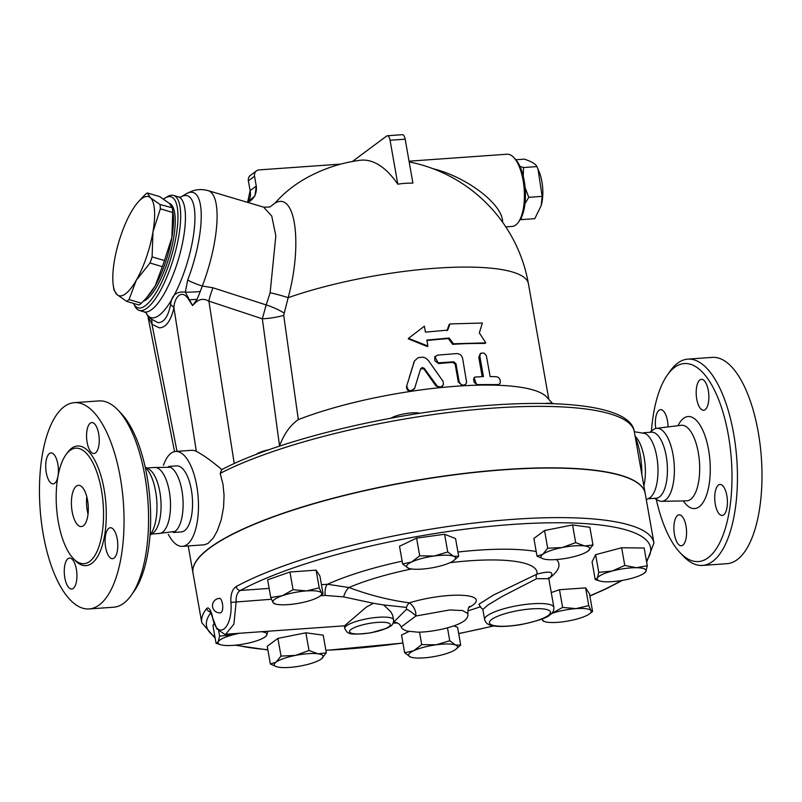 <?xml version="1.0" encoding="UTF-8"?>
<svg xmlns="http://www.w3.org/2000/svg" width="802" height="802" viewBox="0 0 802 802"><rect width="100%" height="100%" fill="white"/><g stroke="black" fill="none" stroke-linecap="round" stroke-linejoin="round"><path stroke-width="1.2" d="M635.114 436.198A33.093 13.363 85.9 0 1 643.886 485.972M163.438 465.3A47.569 19.208 85.9 0 1 175.658 451.446A47.569 19.208 85.9 0 1 197.603 491.576A47.569 19.208 85.9 0 1 187.066 544.508A47.569 19.208 85.9 0 1 182.395 546.352L204.299 544.789L207.969 543.475L213.212 538.132L217.252 530.964L221.272 519.606L223.578 507.095L224.069 495.486L223.026 484.548L220.209 473.37A229.572 52.421 -10 0 1 469.641 410.153A229.572 52.421 -10 0 1 634.322 431.727L645.299 433.551A33.093 13.363 85.9 0 1 657.77 464.649A33.093 13.363 85.9 0 1 650.061 497.601A33.093 13.363 85.9 0 1 649.851 497.751L646.302 499.686M651.424 431.105A99.278 40.08 85.9 0 1 667.434 374.935A99.278 40.08 85.9 0 1 726.432 425.491A99.278 40.08 85.9 0 1 708.166 557.721A99.278 40.08 85.9 0 1 680.046 552.658A99.278 40.08 85.9 0 1 656.267 499.305M680.046 552.658L683.344 556.147A103.408 41.754 -94.1 0 0 702.472 565.43A103.408 41.754 -94.1 0 0 712.637 561.42A103.408 41.754 -94.1 0 0 735.554 446.383A103.408 41.754 -94.1 0 0 687.855 359.126A103.408 41.754 -94.1 0 0 670.211 371.015L667.434 374.935M726.853 495.656A15.509 6.266 85.9 0 1 722.171 515.425A15.509 6.266 85.9 0 1 715.294 504.247A15.509 6.266 85.9 0 1 719.975 484.478A15.509 6.266 85.9 0 1 726.853 495.656M699.905 379.917A15.509 6.266 85.9 0 1 701.429 379.316A15.509 6.266 85.9 0 1 708.587 392.399A15.509 6.266 85.9 0 1 705.148 409.662A15.509 6.266 85.9 0 1 703.625 410.263A15.509 6.266 85.9 0 1 696.467 397.17A15.509 6.266 85.9 0 1 699.905 379.917M655.765 428.489A15.509 6.266 85.9 0 1 660.597 409.662A15.509 6.266 85.9 0 1 667.464 420.839A15.509 6.266 85.9 0 1 668.036 426.925M682.863 545.17A15.509 6.266 85.9 0 1 681.339 545.771A15.509 6.266 85.9 0 1 674.181 532.678A15.509 6.266 85.9 0 1 677.61 515.425A15.509 6.266 85.9 0 1 679.144 514.824A15.509 6.266 85.9 0 1 686.291 527.906A15.509 6.266 85.9 0 1 682.863 545.17M687.835 359.126L712.376 357.381A103.408 41.754 85.9 0 1 760.096 444.639A103.408 41.754 85.9 0 1 737.178 559.686A103.408 41.754 85.9 0 1 727.013 563.686L702.482 565.43M649.831 432.318L653.159 429.792A36.581 14.767 85.9 0 1 656.527 428.348A36.581 14.767 85.9 0 1 673.66 458.814A36.581 14.767 85.9 0 1 665.6 499.887A36.581 14.767 85.9 0 1 661.7 501.32A36.581 14.767 85.9 0 1 658.171 500.368L654.512 498.333M643.505 432.769L651.555 432.198A33.093 13.363 85.9 0 1 666.823 460.117A33.093 13.363 85.9 0 1 659.495 496.929A33.093 13.363 85.9 0 1 656.247 498.212L648.186 498.784M153.252 467.556L170.425 467.255A33.093 13.363 85.9 0 1 182.896 498.343A33.093 13.363 85.9 0 1 175.187 531.295A33.093 13.363 85.9 0 1 174.976 531.445L157.934 533.571M146.926 467.997L154.636 467.456A33.093 13.363 85.9 0 1 169.904 495.375A33.093 13.363 85.9 0 1 162.575 532.187A33.093 13.363 85.9 0 1 159.317 533.47L151.608 534.022M74.426 402.654L98.967 400.91A103.408 41.754 85.9 0 1 118.094 410.193A103.408 41.754 85.9 0 1 147.929 501.11A103.408 41.754 85.9 0 1 131.227 595.325A103.408 41.754 85.9 0 1 123.769 603.214A103.408 41.754 85.9 0 1 113.603 607.214L89.062 608.949A103.408 41.754 85.9 0 1 40.1 508.759A103.408 41.754 85.9 0 1 74.426 402.654A103.408 41.754 85.9 0 1 122.145 489.892A103.408 41.754 85.9 0 1 99.227 604.949A103.408 41.754 85.9 0 1 89.062 608.949M131.227 595.325L134.004 591.405A99.278 40.08 -94.1 0 0 150.034 500.959A99.278 40.08 -94.1 0 0 121.393 413.682L118.094 410.193M145.252 467.396A36.581 14.767 85.9 0 1 156.751 500.478A36.581 14.767 85.9 0 1 150.044 534.854M76.36 486.102A20.682 8.351 85.9 0 1 78.395 485.3A20.682 8.351 85.9 0 1 88.19 505.35A20.682 8.351 85.9 0 1 81.323 526.563A20.682 8.351 85.9 0 1 71.779 509.11A20.682 8.351 85.9 0 1 76.36 486.102M86.786 496.689A20.682 8.351 -94.1 0 0 88.03 514.112M89.654 561.46A57.914 23.378 85.9 0 1 83.959 563.696A57.914 23.378 85.9 0 1 56.541 507.576A57.914 23.378 85.9 0 1 75.769 448.168A57.914 23.378 85.9 0 1 102.486 497.039A57.914 23.378 85.9 0 1 89.654 561.46M67.98 558.683A15.509 6.266 85.9 0 1 69.503 558.082A15.509 6.266 85.9 0 1 76.661 571.164A15.509 6.266 85.9 0 1 73.223 588.427A15.509 6.266 85.9 0 1 71.699 589.029A15.509 6.266 85.9 0 1 64.541 575.936A15.509 6.266 85.9 0 1 67.98 558.683M57.834 464.097A15.509 6.266 85.9 0 1 53.153 483.867A15.509 6.266 85.9 0 1 46.285 472.679A15.509 6.266 85.9 0 1 50.957 452.919A15.509 6.266 85.9 0 1 57.834 464.097M95.518 452.919A15.509 6.266 85.9 0 1 93.994 453.521A15.509 6.266 85.9 0 1 86.837 440.438A15.509 6.266 85.9 0 1 90.275 423.175A15.509 6.266 85.9 0 1 91.799 422.574A15.509 6.266 85.9 0 1 98.957 435.666A15.509 6.266 85.9 0 1 95.518 452.919M105.663 547.505A15.509 6.266 85.9 0 1 110.335 527.736A15.509 6.266 85.9 0 1 117.212 538.924A15.509 6.266 85.9 0 1 112.541 558.683A15.509 6.266 85.9 0 1 105.663 547.505M201.763 622.703L193.021 573.129A229.572 52.421 -10 0 1 198.024 558.834A229.572 52.421 -10 0 1 209.603 548.127A229.572 52.421 -10 0 1 458.183 474.353A229.572 52.421 -10 0 1 645.189 493.4L653.931 542.974A229.572 52.421 170 0 0 486.032 521.731A229.572 52.421 170 0 0 236.189 586.553C232.209 589.33 230.465 594.613 230.936 602.402C233.061 629.349 216.53 641.52 212.36 616.207C210.495 609.45 208.63 606.843 206.766 608.417A229.572 52.421 170 0 0 201.763 622.703L215.167 638.202M218.525 598.693C222.054 595.716 224.63 610.362 220.971 612.578L220.269 612.858A7.238 7.238 0 0 1 212.52 606.152A7.238 7.238 0 0 1 219.237 598.412M145.172 467.025L148.671 468.969A33.093 13.363 85.9 0 1 160.871 500.187A33.093 13.363 85.9 0 1 153.202 532.809A33.093 13.363 85.9 0 1 153.132 532.859M479.756 606.442L482.834 609.44L487.977 604.989L502.162 596.447L536.608 578.703A4.14 2.807 67.9 0 1 537.009 574.082L493.07 595.284L478.944 604.267L480.047 606.472M548.799 578.011A4.14 3.749 -130 0 1 550.052 577.671C554.683 571.836 550.332 570.643 537.009 574.082A109.383 24.982 -10 0 0 450.032 562.693M536.608 578.703L548.819 578.683L553.881 607.385A35.158 8.03 170 0 0 525.24 604.477A35.158 8.03 170 0 0 487.165 615.776A35.158 8.03 170 0 0 484.629 619.605C485.541 622.623 487.566 624.497 490.684 625.229C494.122 626.512 503.736 627.405 521.11 624.558C537.551 621.039 547.185 617.791 550.022 614.813C552.778 613.029 554.062 610.563 553.881 607.385M393.642 619.836A24.822 5.664 170 0 0 373.431 617.771A24.822 5.664 170 0 0 346.554 625.75A24.822 5.664 170 0 0 344.76 628.447C347.898 634.161 348.529 635.314 370.674 632.878L386.634 628.337L390.003 626.502C392.328 625.42 393.541 623.194 393.642 619.836L392.469 614.803L390.694 611.645L383.637 604.949L406.393 607.395A10.346 5.023 96.7 0 1 409.401 602.843C389.341 600.187 369.191 595.084 348.96 587.525L327.547 584.257A10.346 4.17 -94.1 0 0 325.211 595.435L343.607 596.888L373.381 603.284L366.344 607.084L344.519 625.811L225.643 634.242L233.903 624.167L236.159 601.751C235.838 596.197 237.232 592.427 240.339 590.452A225.432 51.478 -10 0 1 510.794 524.558A225.432 51.478 -10 0 1 646.402 560.728M519.907 166.265L523.505 167.548L523.245 176.149M525.12 187.678L528.759 197.312L524.989 203.618M521.36 217.532L521.37 219.638L520.388 219.307M521.37 219.638L534.774 218.685L541.2 205.553L542.162 196.37L537.982 169.032L536.909 166.595C535.656 163.909 531.445 161.423 524.277 159.157L515.876 159.748M537.982 169.032L539.044 171.528A25.854 10.436 85.9 0 1 541.4 204.791L541.2 205.553M523.505 167.548L536.909 166.595M528.759 197.312L542.162 196.37M138.024 202.174L144.911 194.766A57.914 17.333 106.6 0 1 147.347 192.961L150.415 197.753A51.709 15.479 -73.4 0 0 138.024 202.174A51.709 15.479 -73.4 0 0 131.167 212.059A51.709 15.479 -73.4 0 0 114.455 260.48A51.709 15.479 -73.4 0 0 113.272 285.382A51.709 15.479 -73.4 0 0 117.002 294.605A51.709 15.479 -73.4 0 0 136.25 280.299L129.052 299.537A57.914 17.333 106.6 0 1 126.616 301.341L138.977 305.021A57.914 17.333 -73.4 0 0 141.413 303.216L146.515 297.843L155.167 285.923A51.709 15.479 106.6 0 1 148.31 295.808L146.515 297.843M164.47 260.56L171.869 237.502A51.709 15.479 106.6 0 1 155.167 285.923L162.355 266.685A57.914 17.333 -73.4 0 0 164.47 260.56L152.109 256.891A57.914 17.333 106.6 0 1 149.994 263.006L136.25 280.299A51.709 15.479 -73.4 0 0 152.961 231.878L152.109 256.891M160.039 204.5A57.914 17.333 106.6 0 1 160.36 208.811L152.961 231.878A51.709 15.479 -73.4 0 0 150.415 197.753L160.039 204.5L172.37 207.828L173.062 212.6A51.709 15.479 106.6 0 1 171.869 237.502L172.721 212.49A57.914 17.333 -73.4 0 0 172.4 208.179L169.332 203.387L159.708 196.64L147.347 192.961M126.616 301.341L117.002 294.605L113.924 289.803M172.721 212.49L160.36 208.811M162.355 266.685L149.994 263.006M141.413 303.216L129.052 299.537M169.322 203.377A51.188 15.328 106.6 0 1 170.585 251.818A51.188 15.328 106.6 0 1 143.378 301.241M236.189 586.553A4.14 3.318 61.6 0 0 240.339 590.452L269.151 588.407M210.605 611.926A4.14 3.9 -141.3 0 1 206.766 608.417M543.245 558.844L537.019 556.147L533.901 538.443L544.568 530.523L572.548 524.949L589.871 527.305L592.989 545.009L588.026 551.094A24.822 5.664 170 0 0 588.117 551.034A24.822 5.664 170 0 0 584.708 545.951A24.822 5.664 170 0 0 562.062 547.566A24.822 5.664 170 0 0 542.733 554.312L547.686 548.227L562.062 547.566L575.676 542.653L584.708 545.951L592.989 545.009M402.634 563.956L411.546 562.012A24.822 5.664 170 0 0 408.489 568.227L402.634 563.956L399.516 546.252L416.589 538.112L444.609 534.272L455.556 538.563L458.684 556.267L453.772 560.568A24.822 5.664 170 0 0 453.581 556.247L458.684 556.267M274.595 603.445L273.051 602.603L270.755 597.51L267.637 579.806L289.953 572.006L316.098 570.152L319.938 576.087L323.056 593.791L321.512 592.949A24.822 5.664 170 0 0 306.524 590.914L319.226 587.856L321.512 592.949A24.822 5.664 170 0 1 320.018 596.107L323.056 593.791M216.059 643.294L218.204 641.831A24.822 5.664 170 0 0 220.54 644.708L216.059 643.294L212.941 625.59L214.124 623.174M276.58 666.703L270.354 664.006L267.236 646.302L277.903 638.372L305.883 632.798L323.196 635.154L326.324 652.858L321.361 658.953A24.822 5.664 170 0 0 321.442 658.893A24.822 5.664 170 0 0 318.043 653.81L326.324 652.858M453.832 625.881L457.581 627.354L460.709 645.059L455.787 649.359A24.822 5.664 170 0 0 455.606 645.039L460.709 645.059M404.659 652.748L413.571 650.803L421.732 644.607L436.118 644.808L449.762 640.758L455.606 645.039A24.822 5.664 170 0 0 436.118 644.808A24.822 5.664 170 0 0 413.571 650.803A24.822 5.664 170 0 0 410.504 657.018L404.659 652.748L401.541 635.044L408.9 631.535M551.265 592.588L559.475 589.721L585.63 587.866L589.47 593.801L592.588 611.505L591.044 610.663A24.822 5.664 170 0 0 576.047 608.618L588.748 605.57L591.044 610.663A24.822 5.664 170 0 1 589.54 613.821L592.558 611.525M595.204 579.555L597.35 578.092L598.743 572.377L612.137 571.044A24.822 5.664 170 0 0 597.35 578.092A24.822 5.664 170 0 0 599.685 580.969L595.204 579.555L592.087 561.851L595.625 554.673L621.66 547.756L644.156 548.017L647.284 565.721L645.891 571.435A24.822 5.664 170 0 0 636.407 567.716A24.822 5.664 170 0 0 612.137 571.044L624.778 565.46L636.407 567.716L647.284 565.721M269.211 449.661A16.541 3.779 170 0 0 256.249 454.413M419.957 413.291A16.541 3.779 170 0 0 405.351 413.672A16.541 3.779 170 0 0 390.925 418.203M599.685 580.969A24.822 5.664 170 0 0 606.833 581.811A24.822 5.664 170 0 0 631.104 578.483A24.822 5.664 170 0 0 644.357 573.089A24.822 5.664 170 0 0 645.891 571.435L644.357 573.089M551.816 613.45L562.603 607.425L576.047 608.618A24.822 5.664 170 0 0 551.816 613.45A24.822 5.664 170 0 0 551.515 613.55L551.816 613.45M542.583 618.743A24.822 5.664 170 0 0 542.573 620.317L541.871 619.024M544.117 621.159L542.573 620.317A24.822 5.664 170 0 0 544.879 621.69A24.822 5.664 170 0 0 557.57 622.352A24.822 5.664 170 0 0 581.801 617.53A24.822 5.664 170 0 0 589.54 613.821M411.125 657.229L410.504 657.018A24.822 5.664 170 0 0 411.125 657.229A24.822 5.664 170 0 0 429.992 657.239A24.822 5.664 170 0 0 452.539 651.254A24.822 5.664 170 0 0 455.787 649.359M270.354 664.006L276.058 662.171L281.021 656.076L295.387 655.414L309.011 650.502L318.043 653.81A24.822 5.664 170 0 0 295.387 655.414A24.822 5.664 170 0 0 276.058 662.171A24.822 5.664 170 0 0 276.78 666.763A24.822 5.664 170 0 0 279.387 667.314A24.822 5.664 170 0 0 302.033 665.7A24.822 5.664 170 0 0 321.361 658.953L321.452 658.893M220.54 644.708A24.822 5.664 170 0 0 227.688 645.55A24.822 5.664 170 0 0 251.958 642.222A24.822 5.664 170 0 0 265.201 636.828A24.822 5.664 170 0 0 266.745 635.174L265.201 636.828M267.848 631.244L266.745 635.174A24.822 5.664 170 0 0 261.422 631.705M239.748 633.239A24.822 5.664 170 0 0 232.991 634.783L237.161 633.43M218.204 641.831L219.598 636.116L232.991 634.783A24.822 5.664 170 0 0 218.204 641.831M270.755 597.51L282.284 595.736A24.822 5.664 170 0 0 273.051 602.603A24.822 5.664 170 0 0 275.347 603.986A24.822 5.664 170 0 0 288.038 604.638A24.822 5.664 170 0 0 312.279 599.816A24.822 5.664 170 0 0 320.018 596.107M282.284 595.736L293.071 589.711L306.524 590.914A24.822 5.664 170 0 0 282.284 595.736M409.1 568.448L408.489 568.227A24.822 5.664 170 0 0 409.1 568.448A24.822 5.664 170 0 0 427.967 568.458A24.822 5.664 170 0 0 450.523 562.463A24.822 5.664 170 0 0 453.772 560.568M419.707 555.816L434.103 556.027A24.822 5.664 170 0 0 411.546 562.012L419.707 555.816L416.589 538.112M434.103 556.027L447.737 551.976L453.581 556.247A24.822 5.664 170 0 0 434.103 556.027M595.625 554.673L598.743 572.377M559.475 589.721L562.603 607.425M419.536 632.146L421.732 644.607M447.476 627.836L449.762 640.758M277.903 638.372L281.021 656.076M305.883 632.798L309.011 650.502M218.745 631.304L219.598 636.116M316.098 570.152L319.226 587.856M289.953 572.006L293.071 589.711M444.609 534.272L447.737 551.976M621.66 547.756L624.778 565.46M585.63 587.866L588.748 605.57M554.142 403.717A16.541 3.779 170 0 0 544.829 403.466M537.019 556.147L542.733 554.312A24.822 5.664 170 0 0 543.445 558.914A24.822 5.664 170 0 0 546.052 559.455A24.822 5.664 170 0 0 568.698 557.851A24.822 5.664 170 0 0 588.026 551.094L588.117 551.034M544.568 530.523L547.686 548.227M572.548 524.949L575.676 542.653M193.011 573.029A229.572 52.421 -10 0 1 192.991 572.929A229.572 52.421 -10 0 1 209.573 547.926A229.572 52.421 -10 0 1 458.153 474.152A229.572 52.421 -10 0 1 645.159 493.2A229.572 52.421 -10 0 1 645.179 493.3M383.637 604.949L373.381 603.284M411.606 568.969A109.383 24.982 -10 0 0 348.96 587.525A10.346 3.88 -70.4 0 0 343.607 596.888M406.393 607.395L406.544 609.249A10.346 2.937 -142.8 0 1 415.917 616.006C416.148 610.813 413.972 606.422 409.401 602.843A44.661 10.195 170 0 1 464.007 595.405A44.661 10.195 170 0 1 468.939 607.475M401.481 626.733L415.917 616.006L449.752 609.951L462.714 610.573L467.937 613.64C467.917 609.229 468.518 606.813 469.721 606.412M406.544 609.249L393.481 622.332M479.315 332.92L485.842 342.875L453.481 343.757L449.13 338.033L426.834 340.078L427.887 346.023L408.519 338.324L424.388 326.193L425.441 332.148L447.737 330.103L449.982 323.928L482.343 323.046L479.315 332.92M453.481 343.757L452.669 344.339A150.976 34.476 170 0 1 484.588 343.467L485.842 342.875M446.965 330.675L449.17 324.509L449.982 323.928M427.887 346.023L427.416 346.574L408.288 338.845L408.519 338.324M452.669 344.339L448.358 338.604A150.976 34.476 170 0 0 426.925 340.559M448.358 338.604L449.13 338.033M406.724 385.642C407.877 391.366 410.554 392.158 414.744 388.008L420.609 368.86L422.153 367.527L424.158 368.248L437.381 386.333L441.06 386.975L443.486 384.579L443.025 381.291L428.479 360.619L425.962 358.263L423.075 357.131L418.053 357.702L414.464 360.99L406.534 386.524M414.454 388.79L414.744 388.008M442.554 386.093L439.777 387.677L435.837 385.822L423.907 368.93L420.669 368.699M409.341 377.11L414.273 361.361M414.554 388.519L411.286 391.286C407.827 391.196 406.273 389.481 406.624 386.133M496.598 376.709L498.654 377.592L500.268 380.138L500.247 383.075L498.694 384.559L477.37 384.599L474.253 382.504L473.531 379.476L475.065 377.06L483.426 376.559L479.887 356.469L480.157 354.414L481.2 353.161L484.067 353.111L486.363 355.707L490.152 376.569L496.598 376.709M498.994 384.449L496.679 385.221A150.976 34.476 170 0 0 476.799 385.201L474.052 377.642L475.065 377.06M482.182 376.579L478.784 357.321L480.288 353.612L481.441 353.03M459.115 381.501L460.518 384.058L463.095 385.231L465.461 384.519L466.634 382.474L462.664 358.614C461.812 355.396 459.827 353.712 456.709 353.582L437.441 355.136L434.654 357.311L434.854 360.72L437.661 362.915L453.711 361.802L455.967 363.657L459.115 381.501L458.313 382.073L455.165 364.228L452.94 362.374A150.976 34.476 170 0 0 438.524 363.587L434.885 356.71L435.406 356.178M465.22 384.699L462.734 385.812L458.313 382.073M477.842 384.619L476.799 385.201A150.976 34.476 170 0 0 462.734 385.812A150.976 34.476 170 0 0 439.777 387.677A150.976 34.476 170 0 0 411.286 391.286A150.976 34.476 170 0 0 298.314 419.606L283.707 315.336L288.159 297.692C302.755 244.059 295.537 190.756 274.906 203.187L269.863 207.026L263.678 207.167L271.758 216.089L275.828 235.748L270.144 292.72L266.184 304.93L213.021 287.798L202.315 286.003A74.456 22.286 -73.4 0 0 208.169 190.645C202.435 189.092 196.961 189.272 191.718 191.187L185.924 193.954A68.401 20.481 106.6 0 1 196.39 251.918A68.401 20.481 106.6 0 1 187.688 280.078L185.312 292.169C176.43 291.116 171.528 295.276 170.605 304.64C168.149 316.66 163.939 322.665 157.944 322.665L151.247 319.026L147.257 315.066L146.385 313.231M552.448 403.406L546.904 397.231A150.976 34.476 170 0 0 496.679 385.221L498.002 384.639M220.209 473.37L221.793 469.551C211.277 460.709 202.796 454.654 196.34 451.386A47.569 19.208 -94.1 0 0 191.628 450.313L175.658 451.446M133.623 303.517L134.766 305.913A59.98 17.955 -73.4 0 0 139.297 310.424A59.98 17.955 -73.4 0 0 173.613 258.054A59.98 17.955 -73.4 0 0 173.503 195.447A59.98 17.955 -73.4 0 0 167.247 196.741L164.981 198.114A57.914 17.333 106.6 0 1 171.127 257.312A57.914 17.333 106.6 0 1 133.623 303.517A57.914 17.333 106.6 0 1 133.573 303.417M163.568 199.076A57.914 17.333 106.6 0 1 163.678 198.996A57.914 17.333 106.6 0 1 164.981 198.114M187.688 280.078A20.682 4.932 21 0 0 202.315 286.003L200.249 291.517A20.682 2.637 -4.1 0 1 185.312 292.169L192.55 305.562L197.081 299.357L200.249 291.517M213.021 287.798A24.822 7.589 -71.7 0 0 208.881 301.131C203.688 298.174 198.906 298.976 194.525 303.547L192.55 305.562L189.172 300.299A12.411 4.09 134.4 0 0 189.563 299.868A20.682 2.426 177.3 0 1 197.081 299.357M298.314 419.606C290.354 425.11 284.098 433.862 279.537 445.852L279.397 446.173M248.369 180.821L254.535 176.25A6.205 5.494 -126.6 0 1 256.5 170.866L250.334 175.438A6.205 5.494 53.4 0 0 248.369 180.821L250.104 190.655L247.597 202.365M256.5 170.866A6.205 5.494 -126.6 0 1 259.146 169.894L340.82 164.099M387.316 135.759A6.205 2.506 85.9 0 1 390.063 140.24L405.16 139.167A6.205 2.506 -94.1 0 0 402.414 134.686L387.316 135.759A6.205 2.506 85.9 0 0 386.704 135.999L352.399 161.493M405.16 139.167L412.91 183.117A99.278 87.949 53.4 0 0 397.812 184.189A150.756 60.862 -94.1 0 0 360.048 160.29A150.976 150.976 0 0 0 304.64 178.996A150.756 133.553 53.4 0 0 274.906 203.187M247.567 202.375L254.966 195.798L256.269 186.084L250.104 190.655A16.541 14.225 -136.1 0 1 247.698 202.325M270.144 292.72A20.682 1.895 -165.5 0 1 288.159 297.692A150.976 34.476 170 0 1 442.283 267.798A150.976 34.476 170 0 1 528.428 283.758L548.809 399.346M390.063 140.24L397.812 184.189M254.535 176.25L256.269 186.084A16.541 14.957 64.8 0 1 248.229 202.114A16.541 14.957 64.8 0 0 248.229 202.124L248.229 202.114M518.343 222.274L519.736 220.309A34.125 13.774 -94.1 0 0 525.24 189.222A34.125 13.774 -94.1 0 0 515.395 159.217L513.751 157.483A36.19 14.616 85.9 0 1 524.187 189.302A36.19 14.616 85.9 0 1 518.343 222.274A36.19 14.616 85.9 0 1 512.177 226.435L505.801 226.886M409.05 161.182L507.054 154.225A36.19 14.616 85.9 0 1 513.751 157.483M502.633 222.274C503.185 204.49 466.483 176.751 432.849 168.651M234.244 463.586L208.881 301.131L262.334 318.805L266.184 304.93A20.682 4.812 -158.1 0 1 283.908 312.94M279.537 445.852L262.334 318.805A20.682 4.06 172.4 0 0 283.707 315.336M151.247 319.026A12.411 10.406 -46.8 0 1 151.959 324.219L159.297 327.858C165.894 327.657 170.776 321 173.944 307.888A12.411 6.907 13.2 0 0 170.605 304.64M196.34 451.386L173.944 307.888C174.104 297.823 181.864 287.607 189.172 300.299M147.257 315.066L151.959 324.219L177.021 451.356M182.395 546.352A47.569 19.208 85.9 0 1 168.34 534.363M635.144 436.428A47.569 19.208 85.9 0 1 641.871 474.533M168.631 466.463L176.681 465.892A33.093 13.363 85.9 0 1 191.949 493.811A33.093 13.363 85.9 0 1 184.62 530.623A33.093 13.363 85.9 0 1 181.362 531.906L173.312 532.478M683.334 500.919A46.145 18.636 -94.1 0 0 699.184 506.784A46.145 18.636 -94.1 0 0 706.883 442.012A46.145 18.636 -94.1 0 0 678.001 425.692M681.259 425.281L681.189 425.291A37.884 15.298 85.9 0 1 698.943 456.839A37.884 15.298 85.9 0 1 690.602 499.375A37.884 15.298 85.9 0 1 686.552 500.859L686.622 500.859M74.065 559.335A59.98 24.22 -94.1 0 0 91.889 563.305A59.98 24.22 -94.1 0 0 102.706 482.443A59.98 24.22 -94.1 0 0 66.586 453.892M548.809 578.613A39.298 8.972 170 0 0 550.052 577.671A132.33 30.215 170 0 0 556.528 559.545M536.207 551.535A132.33 30.215 170 0 0 457.932 552.027M402.143 561.179A132.33 30.215 170 0 0 327.547 584.257L321.452 584.688M621.44 580.538A225.432 51.478 -10 0 1 589.821 595.816M493.601 625.891A225.432 51.478 -10 0 1 458.674 633.52M402.935 642.963A225.432 51.478 -10 0 1 325.863 650.252M267.828 649.69A225.432 51.478 -10 0 1 236.389 645.089M214.916 636.808A225.432 51.478 -10 0 1 210.916 612.588M230.936 602.402L271.437 599.254M210.826 611.435L210.024 611.014L212.249 616.758A4.14 1.544 -13.1 0 1 212.36 616.207M320.459 595.776L325.211 595.435M351.025 629.45A20.682 4.722 -10 0 1 386.003 622.482A20.682 4.722 -10 0 1 372.669 632.397A20.682 4.722 -10 0 1 351.025 629.45M491.636 619.475A31.027 7.088 -10 0 1 544.107 609.029A31.027 7.088 -10 0 1 524.107 623.886A31.027 7.088 -10 0 1 491.636 619.475M435.837 385.822L436.328 385.281M413.591 362.985L413.832 362.474M423.907 368.93L424.278 368.399M478.784 357.321L479.927 356.73M438.524 363.587L439.095 363.025M452.94 362.374L453.711 361.802M455.165 364.228L455.967 363.657M180.681 197.142L178.265 196.861A59.98 17.955 106.6 0 1 181.182 248.981A59.98 17.955 106.6 0 1 144.059 311.838L139.297 310.424M146.395 313.241A63.609 19.047 -73.4 0 0 190.415 251.046A63.609 19.047 -73.4 0 0 180.981 196.961M661.7 501.32L686.552 500.859M656.517 428.348L681.189 425.291M153.202 532.809L150.014 535.235M548.087 578.473L548.909 577.62L548.819 578.683M393.17 623.134A295.758 295.758 0 0 0 397.341 622.964M467.867 610.833A295.758 295.758 0 0 0 480.669 606.663M482.834 609.44L484.629 619.605M113.272 285.382L113.964 290.154M235.046 645.219L267.868 649.931M325.883 650.402L402.955 643.074M458.694 633.63L493.902 625.941M589.861 596.026L605.169 589.3L622.432 580.377M646.653 562.122L653.931 542.974M212.249 616.758L216.811 628.808L224.56 634.242L225.643 634.242M544.879 621.69L543.556 621.289M276.78 666.763L276.279 666.612M275.347 603.986L274.023 603.575M543.445 558.914L542.944 558.753M467.937 613.64C468.127 616.688 466.864 619.114 464.157 620.898C456.017 627.044 432.799 632.126 417.962 632.177L407.005 631.094C403.336 629.71 401.381 628.277 401.14 626.823C399.677 623.876 397.301 622.372 394.013 622.292M344.299 625.821L344.76 628.447M188.229 545.931L192.991 572.929M221.362 469.842C275.838 440.819 389.572 413.06 483.165 405.762C570.543 398.664 631.575 407.867 634.322 431.727L645.159 493.2M178.265 196.861L173.503 195.447M146.235 312.92L144.059 311.838M180.971 196.961L185.924 193.954M263.678 207.167L208.169 190.645M528.428 283.758A150.976 150.976 0 0 0 409.17 161.894M148.19 317.903L174.545 451.606"/></g></svg>

